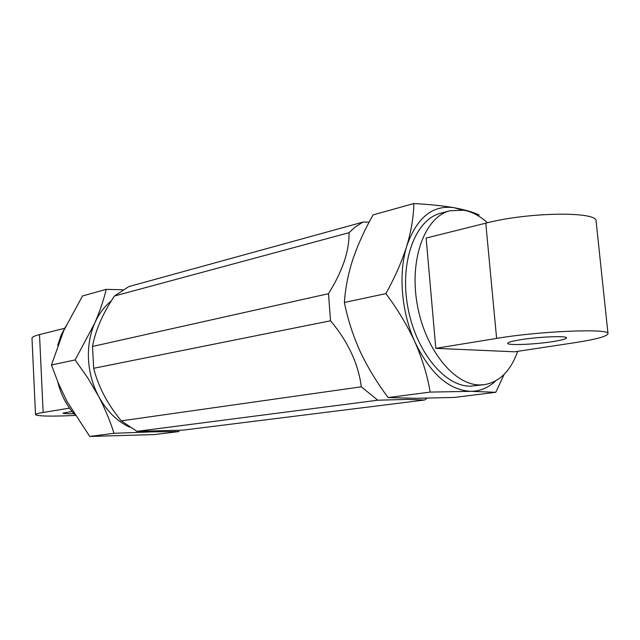 <?xml version="1.0" encoding="UTF-8"?>
<svg xmlns="http://www.w3.org/2000/svg" width="640" height="640" viewBox="0 0 640 640"><rect width="100%" height="100%" fill="white"/><g stroke="black" fill="none" stroke-linecap="round" stroke-linejoin="round"><path stroke-width="0.96" d="M377.8 400.208L136.952 431.344L183.176 430.128L424.632 400.008L407.224 399.408L377.8 400.208L361.296 386.8C358.392 363.872 348.152 341.864 330.568 320.776L328.48 293.696C342.616 271.016 349.456 250.688 349.016 232.712L354.832 227.296L362.216 222.552L363.312 222.016L369.128 222.2M361.296 386.8L121.296 420.856L136.952 431.344M330.568 320.776L93.656 368.304C98.376 386.84 107.584 404.36 121.296 420.856M424.632 400.008L427.096 398.184M363.312 222.016L128.8 286.608L114.448 296.008C102.736 313.592 95.416 330.408 92.512 346.456L93.656 368.304M349.016 232.712L114.448 296.008M328.48 293.696L92.512 346.456M517.704 351.336C510.712 370.88 499.584 381.992 484.328 384.664L470.336 386.184C444.288 386.496 415.032 350.456 407.528 305.544C399.752 260.656 415.736 219.288 440.656 213.224L450 210.744L463.864 210.224C472.04 211.76 479.92 215.936 487.488 222.752M484.328 384.664L479.928 384.928C453.944 385.216 424.664 348.88 417.088 303.624C409.248 258.4 425.136 216.784 450 210.744M520.424 339.752C512.104 341.12 507.856 342.312 507.704 343.328C507.184 345.584 534.744 344.496 552.92 341.584C561.688 340.2 566.216 338.96 566.504 337.872C567.36 335.592 538.544 336.744 520.424 339.752M574.176 342.784C595.784 339.448 607.056 336.416 608 333.696C610.624 328.208 539.648 331.056 496.616 338.408L435.8 348.336L514.64 351.8L574.176 342.784M608 333.696L596.12 221.264C598.192 211.096 527.912 212.032 485.776 223.176L426.128 238.064L435.8 348.336M72.048 411.472L63 413.136C63.368 413.656 67.008 413.84 73.904 413.688M65.496 326.8L60.928 335.6L57.688 345.376M57.712 381.696C60.824 394.384 66.432 405.28 74.52 414.384M64.56 328.336L39.504 334.592C34.488 335.864 31.984 337.104 32 338.296L35.512 414.664C37.816 416.256 51.04 416.528 75.2 415.464M69.544 408.144L43.152 412.456C38.072 413.296 35.528 414.032 35.512 414.664M461.88 209.936L454.104 207.712C432.632 204.728 416.864 217.48 406.816 245.976C398.168 273.28 401.4 312.272 415.056 342.264C430.44 373.888 449.024 390.248 470.8 391.336C480.128 391.256 488.408 387.776 495.624 380.904M479.24 215.04C473.376 212.2 464.992 209.76 454.104 207.712C442.784 205.768 429.352 204.384 413.816 203.544C413.656 216.464 411.32 230.608 406.816 245.976C401.88 261.464 394.904 277.352 385.872 293.624C397.552 309.184 407.28 325.392 415.056 342.264C422.408 359.192 427.44 375.808 430.168 392.096L470.8 391.336L495.808 392.296L504.216 374.28M430.168 392.096L388.16 397.568L415.936 398.304L454.288 397.44L495.808 392.296M388.16 397.568C377.152 382.968 367.84 367.656 360.232 351.624C352.976 335.52 347.696 319.136 344.384 302.472L385.872 293.624M344.384 302.472C345.296 288.48 348.12 274.088 352.856 259.32C357.944 244.464 364.696 229.664 373.112 214.896L413.816 203.544M111.312 300.896C104.36 306.52 98.832 313.936 94.744 323.136C89.976 334.136 87.896 346.208 88.496 359.36C89.248 372.512 92.608 384.824 98.584 396.272C106.472 410.784 116.784 421.088 129.52 427.176M122.744 289.752L106.208 289.36C103.728 299.832 99.904 311.096 94.744 323.136L75.152 359.928L87.664 377.768L98.584 396.272C105.104 408.856 110.232 421.2 113.976 433.296L151.312 431.888L158.288 431.144M143.272 431.384L151.312 431.888L179.216 431.52L154.552 434.576L89.736 436.456L113.976 433.296M89.736 436.456L67.128 401.64L58.416 383.384L51.472 364.984L75.152 359.928M51.472 364.984L63.632 330.824L82.504 295.968L106.208 289.36M496.616 338.408L485.776 223.176M43.152 412.456L39.504 334.592"/></g></svg>

